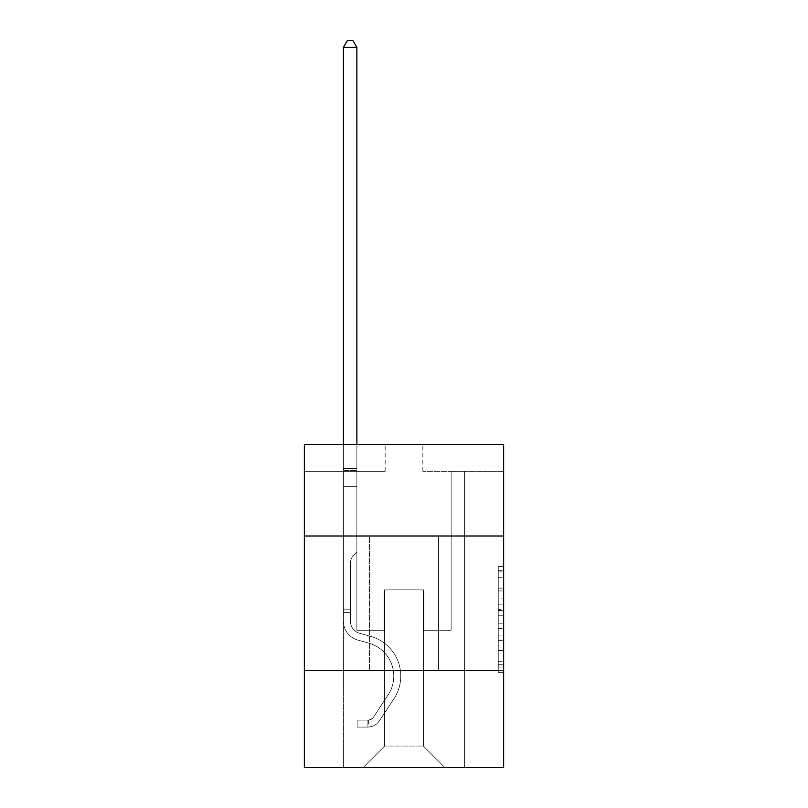 <?xml version="1.0" encoding="UTF-8"?>
<svg xmlns="http://www.w3.org/2000/svg" width="808" height="808" viewBox="0 0 808 808"><rect width="100%" height="100%" fill="white"/><g stroke="black" fill="none" stroke-linecap="round" stroke-linejoin="round"><path stroke-width="0.61" stroke-dasharray="4.04 3.03" d="M498.253 598.869L498.253 615.787L503.636 615.787L503.636 667.065L503.636 571.913L503.636 615.787L498.253 615.787L498.253 570.327L498.253 672.357L498.253 566.62L498.253 664.954L503.636 664.954L498.253 664.954L503.636 664.954L498.253 664.954L498.253 648.036L498.253 672.357L503.636 672.357L503.636 566.62L503.636 664.691L503.636 623.19L498.253 623.19L503.636 623.19L503.636 648.036L503.636 574.023L498.253 574.023L503.636 574.023L503.636 672.357L503.636 571.913L503.636 672.357L498.253 672.357L498.253 566.62L503.636 566.62L503.636 571.913L503.636 566.62L503.636 571.913L503.636 566.62L503.636 570.327L503.636 566.62L498.253 566.62L498.253 574.023L503.636 574.023L498.253 574.023L498.253 598.869L503.636 598.869M438.471 536.007L438.471 670.65L369.529 670.65L438.471 670.65L369.529 670.65L438.471 670.65L438.471 536.007L369.529 536.007L369.529 670.65L369.529 536.007L438.471 536.007M503.636 609.444L503.636 604.162L503.636 609.444L498.253 609.444L498.253 588.163L498.253 650.814L498.253 635.088L503.636 635.088L498.253 635.088L498.253 672.357L503.636 672.357L498.253 672.357L503.636 672.357L498.253 672.357L498.253 566.62L503.636 566.62L498.253 566.62L503.636 566.62L498.253 566.62L498.253 609.444L503.636 609.444M503.636 670.65L503.636 767.6L304.364 767.6L304.364 670.65L503.636 670.65L503.636 444.451L422.847 444.451L503.636 444.451L503.636 471.377L503.636 444.451L304.364 444.451L385.153 444.451L304.364 444.451L304.364 471.377L385.153 471.377L304.364 471.377L304.364 444.451L304.364 536.007L503.636 536.007L304.364 536.007L304.364 670.65L503.636 670.65L304.364 670.65M343.41 767.6L464.59 767.6L464.59 471.377L451.127 471.377L464.59 471.377L451.127 471.377L464.59 471.377L451.127 471.377L464.59 471.377L451.127 471.377L464.59 471.377L451.127 471.377L464.59 471.377L451.127 471.377L464.59 471.377L451.127 471.377L464.59 471.377L451.127 471.377L464.59 471.377L451.127 471.377L464.59 471.377L451.127 471.377L464.59 471.377L451.127 471.377L464.59 471.377L451.127 471.377L464.59 471.377L451.127 471.377L464.59 471.377L451.127 471.377L464.59 471.377L451.127 471.377L464.59 471.377L451.127 471.377L464.59 471.377L451.127 471.377L464.59 471.377L451.127 471.377L464.59 471.377L451.127 471.377L464.59 471.377L464.59 767.6L464.59 471.377L464.59 767.6L464.59 471.377L464.59 767.6L464.59 471.377L464.59 767.6L464.59 471.377L464.59 767.6L464.59 471.377L464.59 767.6L464.59 471.377L464.59 767.6L464.59 471.377L464.59 767.6L464.59 471.377L464.59 767.6L464.59 471.377L464.59 767.6L464.59 471.377L464.59 767.6L464.59 471.377L464.59 767.6L464.59 471.377L464.59 767.6L464.59 471.377L464.59 767.6L464.59 471.377L464.59 767.6L464.59 471.377L464.59 767.6L464.59 471.377L464.59 767.6L464.59 471.377L464.59 767.6L464.59 471.377L464.59 767.6L343.41 767.6L363.065 767.6L343.41 767.6L363.065 767.6L343.41 767.6L363.065 767.6L343.41 767.6L363.065 767.6L343.41 767.6L363.065 767.6L343.41 767.6L363.065 767.6L343.41 767.6L363.065 767.6L343.41 767.6L363.065 767.6L343.41 767.6L363.065 767.6L343.41 767.6L363.065 767.6L343.41 767.6L363.065 767.6L343.41 767.6L363.065 767.6L343.41 767.6L363.065 767.6L343.41 767.6L363.065 767.6L343.41 767.6L363.065 767.6L343.41 767.6L363.065 767.6L343.41 767.6L363.065 767.6L343.41 767.6L363.065 767.6L343.41 767.6L343.41 471.377L356.873 471.377L343.41 471.377L356.873 471.377L343.41 471.377L356.873 471.377L343.41 471.377L356.873 471.377L343.41 471.377L356.873 471.377L343.41 471.377L356.873 471.377L343.41 471.377L356.873 471.377L343.41 471.377L356.873 471.377L343.41 471.377L356.873 471.377L343.41 471.377L356.873 471.377L343.41 471.377L356.873 471.377L343.41 471.377L356.873 471.377L343.41 471.377L356.873 471.377L343.41 471.377L356.873 471.377L343.41 471.377L356.873 471.377L343.41 471.377L356.873 471.377L343.41 471.377L356.873 471.377L343.41 471.377L356.873 471.377L343.41 471.377L356.873 471.377L343.41 471.377L343.41 767.6M503.636 471.377L422.847 471.377L503.636 471.377M384.608 746.057L384.608 589.87L384.608 746.057L384.608 589.87L423.392 589.87L423.392 746.057L384.608 746.057L363.065 767.6L384.608 746.057L384.608 589.87L384.608 746.057L384.608 589.87L384.073 589.87L384.073 630.26L356.873 630.26L356.873 471.377L356.873 630.26L356.873 471.377L356.873 630.26L356.873 471.377L356.873 630.26L356.873 471.377L356.873 630.26L356.873 471.377L356.873 630.26L356.873 471.377L356.873 630.26L356.873 471.377L356.873 630.26L356.873 471.377L356.873 630.26L356.873 471.377L356.873 630.26L356.873 471.377L356.873 630.26L356.873 471.377L356.873 630.26L356.873 471.377L356.873 630.26L356.873 471.377L356.873 630.26L356.873 471.377L356.873 630.26L356.873 471.377L356.873 630.26L356.873 471.377L356.873 630.26L356.873 471.377L356.873 630.26L356.873 471.377L356.873 630.26L356.873 471.377L356.873 630.26L384.073 630.26L356.873 630.26L384.073 630.26L356.873 630.26L384.073 630.26L356.873 630.26L384.073 630.26L356.873 630.26L384.073 630.26L356.873 630.26L384.073 630.26L356.873 630.26L384.073 630.26L356.873 630.26L384.073 630.26L356.873 630.26L384.073 630.26L356.873 630.26L384.073 630.26L356.873 630.26L384.073 630.26L356.873 630.26L384.073 630.26L356.873 630.26L384.073 630.26L356.873 630.26L384.073 630.26L356.873 630.26L384.073 630.26L356.873 630.26L384.073 630.26L356.873 630.26L384.073 630.26L356.873 630.26L384.073 630.26L356.873 630.26L384.073 630.26L384.073 589.87L384.073 630.26L384.073 589.87L384.073 630.26L384.073 589.87L384.073 630.26L384.073 589.87L384.073 630.26L384.073 589.87L384.073 630.26L384.073 589.87L384.073 630.26L384.073 589.87L384.073 630.26L384.073 589.87L384.073 630.26L384.073 589.87L384.073 630.26L384.073 589.87L384.073 630.26L384.073 589.87L384.073 630.26L384.073 589.87L384.073 630.26L384.073 589.87L384.073 630.26L384.073 589.87L384.073 630.26L384.073 589.87L384.073 630.26L384.073 589.87L384.073 630.26L384.073 589.87L384.073 630.26L384.073 589.87L384.073 630.26L384.073 589.87L384.608 589.87L384.073 589.87L384.608 589.87L384.073 589.87L384.608 589.87L384.073 589.87L384.608 589.87L384.073 589.87L384.608 589.87L384.073 589.87L384.608 589.87L384.073 589.87L384.608 589.87L384.073 589.87L384.608 589.87L384.073 589.87L384.608 589.87L384.073 589.87L384.608 589.87L384.073 589.87L384.608 589.87L384.073 589.87L384.608 589.87L384.073 589.87L384.608 589.87L384.073 589.87L384.608 589.87L384.073 589.87L384.608 589.87L384.073 589.87L384.608 589.87L384.073 589.87L384.608 589.87L384.073 589.87L384.608 589.87L384.073 589.87L384.608 589.87L384.608 746.057L363.065 767.6L384.608 746.057L384.608 589.87L384.608 746.057L363.065 767.6L384.608 746.057L384.608 589.87L384.608 746.057L363.065 767.6L384.608 746.057L384.608 589.87L384.608 746.057L363.065 767.6L384.608 746.057L384.608 589.87L384.608 746.057L363.065 767.6L384.608 746.057L384.608 589.87L384.608 746.057L363.065 767.6L384.608 746.057L384.608 589.87L384.608 746.057L363.065 767.6L384.608 746.057L384.608 589.87L384.608 746.057L363.065 767.6L384.608 746.057L384.608 589.87L384.608 746.057L363.065 767.6L384.608 746.057L384.608 589.87L384.608 746.057L363.065 767.6L384.608 746.057L384.608 589.87L384.608 746.057L363.065 767.6L384.608 746.057L384.608 589.87L384.608 746.057L363.065 767.6L384.608 746.057L384.608 589.87L384.608 746.057L363.065 767.6L384.608 746.057L384.608 589.87L384.608 746.057L363.065 767.6L384.608 746.057L384.608 589.87L384.608 746.057L363.065 767.6L384.608 746.057L384.608 589.87L384.608 746.057L363.065 767.6L384.608 746.057L384.608 589.87L384.608 746.057L363.065 767.6L384.608 746.057L363.065 767.6L384.608 746.057L423.392 746.057L423.392 589.87L423.392 746.057L444.935 767.6L423.392 746.057L423.392 589.87L423.392 746.057L444.935 767.6L423.392 746.057L423.392 589.87L423.392 746.057L444.935 767.6L423.392 746.057L423.392 589.87L423.392 746.057L444.935 767.6L423.392 746.057L423.392 589.87L423.392 746.057L444.935 767.6L423.392 746.057L423.392 589.87L423.392 746.057L444.935 767.6L423.392 746.057L423.392 589.87L423.392 746.057L444.935 767.6L423.392 746.057L423.392 589.87L423.392 746.057L444.935 767.6L423.392 746.057L423.392 589.87L423.392 746.057L444.935 767.6L423.392 746.057L423.392 589.87L423.392 746.057L444.935 767.6L423.392 746.057L423.392 589.87L423.392 746.057L444.935 767.6L423.392 746.057L423.392 589.87L423.392 746.057L444.935 767.6L423.392 746.057L423.392 589.87L423.392 746.057L444.935 767.6L423.392 746.057L423.392 589.87L423.392 746.057L444.935 767.6L423.392 746.057L423.392 589.87L423.392 746.057L444.935 767.6L423.392 746.057L423.392 589.87L423.392 746.057L444.935 767.6L423.392 746.057L423.392 589.87L423.392 746.057L444.935 767.6L423.392 746.057L423.392 589.87L423.392 746.057L444.935 767.6L423.392 746.057L423.392 589.87L423.392 746.057L444.935 767.6L423.392 746.057L423.392 589.87L384.608 589.87L384.608 746.057L363.065 767.6L384.608 746.057M423.927 589.87L423.392 589.87L423.927 589.87L423.392 589.87L423.927 589.87L423.392 589.87L423.927 589.87L423.392 589.87L423.927 589.87L423.392 589.87L423.927 589.87L423.392 589.87L423.927 589.87L423.392 589.87L423.927 589.87L423.392 589.87L423.927 589.87L423.392 589.87L423.927 589.87L423.392 589.87L423.927 589.87L423.392 589.87L423.927 589.87L423.392 589.87L423.927 589.87L423.392 589.87L423.927 589.87L423.392 589.87L423.927 589.87L423.392 589.87L423.927 589.87L423.392 589.87L423.927 589.87L423.392 589.87L423.927 589.87L423.392 589.87L423.927 589.87L423.392 589.87L423.927 589.87L423.927 630.26L423.927 589.87M444.935 767.6L423.392 746.057L444.935 767.6M422.847 471.377L422.847 444.451L422.847 471.377M385.153 471.377L385.153 444.451L385.153 471.377M451.127 471.377L451.127 630.26L423.927 630.26L451.127 630.26L423.927 630.26L451.127 630.26L423.927 630.26L451.127 630.26L423.927 630.26L451.127 630.26L423.927 630.26L451.127 630.26L423.927 630.26L451.127 630.26L423.927 630.26L451.127 630.26L423.927 630.26L451.127 630.26L423.927 630.26L451.127 630.26L423.927 630.26L451.127 630.26L423.927 630.26L451.127 630.26L423.927 630.26L451.127 630.26L423.927 630.26L451.127 630.26L423.927 630.26L451.127 630.26L423.927 630.26L451.127 630.26L423.927 630.26L451.127 630.26L423.927 630.26L451.127 630.26L423.927 630.26L451.127 630.26L423.927 630.26L451.127 630.26L451.127 471.377M503.636 536.007L304.364 536.007M498.253 615.787L503.636 615.787L498.253 615.787M498.253 570.327L498.253 566.62L498.253 570.327L503.636 570.327L498.253 570.327M498.253 650.551L498.253 628.472L498.253 650.551L503.636 650.551L498.253 650.551M498.253 628.472L498.253 623.19L503.636 623.19L498.253 623.19L498.253 628.472L503.636 628.472L498.253 628.472M498.253 588.163L498.253 574.023L498.253 588.163L503.636 588.163L498.253 588.163M498.253 566.62L503.636 566.62L498.253 566.62L498.253 571.913L498.253 566.62L503.636 566.62M498.253 672.357L503.636 672.357L498.253 672.357L498.253 667.065L498.253 672.357M350.409 609.151L350.409 612.383L343.41 612.383L343.41 609.151L343.41 621.11L343.41 47.399L343.41 486.345L343.41 47.399L356.873 47.399L356.873 468.579L356.873 47.399L343.41 47.399L347.45 40.4L352.833 40.4L347.45 40.4L343.41 47.399L343.41 486.345L343.41 47.399L356.873 47.399L352.833 40.4L356.873 47.399L356.873 486.345L343.41 486.345L343.41 47.399L347.45 40.4L352.833 40.4L347.45 40.4L343.41 47.399L343.41 486.345L343.41 47.399L356.873 47.399L343.41 47.399L347.45 40.4L352.833 40.4L356.873 47.399L352.833 40.4L347.45 40.4L343.41 47.399L343.41 486.345L343.41 47.399L356.873 47.399L356.873 468.579L356.873 47.399L343.41 47.399L347.45 40.4L352.833 40.4L356.873 47.399L352.833 40.4L347.45 40.4L343.41 47.399L343.41 486.345L343.41 47.399L356.873 47.399L356.873 470.589L356.873 47.399L343.41 47.399L347.45 40.4L352.833 40.4L356.873 47.399L352.833 40.4L347.45 40.4L343.41 47.399L343.41 486.345L343.41 47.399L356.873 47.399L356.873 552.056L353.833 555.096A11.706 11.706 0 0 0 350.409 563.368A11.706 11.706 0 0 1 353.833 555.096L356.873 552.056L356.873 486.345L343.41 486.345L343.41 47.399L347.45 40.4L352.833 40.4L356.873 47.399L343.41 47.399L343.41 486.345L343.41 47.399L356.873 47.399L352.833 40.4L347.45 40.4L343.41 47.399L347.45 40.4L352.833 40.4L356.873 47.399L356.873 468.579L356.873 47.399L343.41 47.399L343.41 486.345L343.41 47.399L356.873 47.399L352.833 40.4L347.45 40.4L343.41 47.399L347.45 40.4L352.833 40.4L356.873 47.399L356.873 470.589L356.873 47.399L343.41 47.399L343.41 486.345L343.41 47.399L356.873 47.399L352.833 40.4L347.45 40.4L343.41 47.399L347.45 40.4L352.833 40.4L356.873 47.399L356.873 486.345L356.873 47.399L343.41 47.399L343.41 486.345L343.41 47.399L356.873 47.399L352.833 40.4L347.45 40.4L343.41 47.399L347.45 40.4L352.833 40.4L356.873 47.399L356.873 486.345L343.41 486.345L343.41 621.11A19.655 19.655 0 0 0 357.793 640.047A19.655 19.655 0 0 1 343.41 621.11L343.41 486.345L356.873 486.345L356.873 552.056L353.833 555.096A11.706 11.706 0 0 0 350.409 563.368A11.706 11.706 0 0 1 353.833 555.096L356.873 552.056L356.873 47.399L343.41 47.399L343.41 621.11A19.655 19.655 0 0 0 357.793 640.047A19.655 19.655 0 0 1 343.41 621.11L343.41 486.345L356.873 486.345L356.873 552.056L353.833 555.096A11.706 11.706 0 0 0 350.409 563.368A11.706 11.706 0 0 1 353.833 555.096L356.873 552.056L356.873 486.345L343.41 486.345L343.41 621.11A19.655 19.655 0 0 0 357.793 640.047A19.655 19.655 0 0 1 343.41 621.11L343.41 486.345L356.873 486.345L356.873 470.589L356.873 552.056L353.833 555.096A11.706 11.706 0 0 0 350.409 563.368A11.706 11.706 0 0 1 353.833 555.096L356.873 552.056L356.873 486.345L343.41 486.345L343.41 621.11A19.655 19.655 0 0 0 357.793 640.047L368.751 643.107L357.793 640.047A19.655 19.655 0 0 1 343.41 621.11L343.41 486.345L356.873 486.345L356.873 468.579L356.873 552.056L353.833 555.096A11.706 11.706 0 0 0 350.409 563.368A11.706 11.706 0 0 1 353.833 555.096L356.873 552.056L356.873 486.345L343.41 486.345L343.41 621.11A19.655 19.655 0 0 0 357.793 640.047A19.655 19.655 0 0 1 343.41 621.11L343.41 486.345L356.873 486.345L356.873 47.399L352.833 40.4L347.45 40.4L343.41 47.399L356.873 47.399L356.873 552.056L353.833 555.096A11.706 11.706 0 0 0 350.409 563.368A11.706 11.706 0 0 1 353.833 555.096L356.873 552.056L356.873 486.345L343.41 486.345L343.41 621.11A19.655 19.655 0 0 0 357.793 640.047A19.655 19.655 0 0 1 343.41 621.11L343.41 486.345L356.873 486.345L356.873 47.399L343.41 47.399L347.45 40.4L352.833 40.4L356.873 47.399L352.833 40.4L347.45 40.4L343.41 47.399L343.41 468.579L343.41 47.399L356.873 47.399L356.873 552.056L353.833 555.096A11.706 11.706 0 0 0 350.409 563.368A11.706 11.706 0 0 1 353.833 555.096L356.873 552.056L356.873 486.345L343.41 486.345L343.41 621.11A19.655 19.655 0 0 0 357.793 640.047L368.751 643.107L357.793 640.047A19.655 19.655 0 0 1 343.41 621.11L343.41 486.345L356.873 486.345L356.873 47.399L343.41 47.399L347.45 40.4L352.833 40.4L356.873 47.399L352.833 40.4L347.45 40.4L343.41 47.399L343.41 470.589L343.41 47.399L356.873 47.399L356.873 552.056L353.833 555.096A11.706 11.706 0 0 0 350.409 563.368A11.706 11.706 0 0 1 353.833 555.096L356.873 552.056L356.873 486.345L343.41 486.345L343.41 621.11A19.655 19.655 0 0 0 357.793 640.047A19.655 19.655 0 0 1 343.41 621.11L343.41 486.345L356.873 486.345L356.873 47.399L343.41 47.399L347.45 40.4L352.833 40.4L356.873 47.399L352.833 40.4L347.45 40.4L343.41 47.399L343.41 486.345L356.873 486.345L356.873 552.056L353.833 555.096A11.706 11.706 0 0 0 350.409 563.368A11.706 11.706 0 0 1 353.833 555.096L356.873 552.056L356.873 470.589L356.873 486.345L343.41 486.345L343.41 621.11A19.655 19.655 0 0 0 357.793 640.047A19.655 19.655 0 0 1 343.41 621.11L343.41 486.345L356.873 486.345L356.873 552.056L353.833 555.096A11.706 11.706 0 0 0 350.409 563.368A11.706 11.706 0 0 1 353.833 555.096L356.873 552.056L356.873 468.579L356.873 486.345L343.41 486.345L343.41 621.11A19.655 19.655 0 0 0 357.793 640.047L368.751 643.107A34.199 34.199 0 0 1 388.163 694.809A34.199 34.199 0 0 0 368.751 643.107L357.793 640.047A19.655 19.655 0 0 1 343.41 621.11L343.41 486.345L356.873 486.345L356.873 552.056L353.833 555.096A11.706 11.706 0 0 0 350.409 563.368A11.706 11.706 0 0 1 353.833 555.096L356.873 552.056L356.873 47.399L356.873 486.345L343.41 486.345L343.41 621.11A19.655 19.655 0 0 0 357.793 640.047A19.655 19.655 0 0 1 343.41 621.11L343.41 486.345L356.873 486.345L356.873 552.056L353.833 555.096A11.706 11.706 0 0 0 350.409 563.368A11.706 11.706 0 0 1 353.833 555.096L356.873 552.056L356.873 47.399L343.41 47.399L356.873 47.399L352.833 40.4L356.873 47.399L356.873 486.345L343.41 486.345L343.41 621.11A19.655 19.655 0 0 0 357.793 640.047A19.655 19.655 0 0 1 343.41 621.11L343.41 486.345L356.873 486.345L356.873 552.056L353.833 555.096A11.706 11.706 0 0 0 350.409 563.368A11.706 11.706 0 0 1 353.833 555.096L356.873 552.056L356.873 47.399L343.41 47.399L347.45 40.4L352.833 40.4L347.45 40.4L343.41 47.399L343.41 468.579L343.41 47.399L356.873 47.399L352.833 40.4L356.873 47.399L356.873 486.345L343.41 486.345L343.41 621.11A19.655 19.655 0 0 0 357.793 640.047L368.751 643.107L357.793 640.047A19.655 19.655 0 0 1 343.41 621.11L343.41 486.345L356.873 486.345L356.873 552.056L353.833 555.096A11.706 11.706 0 0 0 350.409 563.368A11.706 11.706 0 0 1 353.833 555.096L356.873 552.056L356.873 47.399L343.41 47.399L347.45 40.4L352.833 40.4L347.45 40.4L343.41 47.399L343.41 470.589L343.41 47.399L356.873 47.399L352.833 40.4L356.873 47.399L356.873 486.345L343.41 486.345L343.41 621.11A19.655 19.655 0 0 0 357.793 640.047A19.655 19.655 0 0 1 343.41 621.11L343.41 486.345L356.873 486.345L356.873 552.056L353.833 555.096A11.706 11.706 0 0 0 350.409 563.368A11.706 11.706 0 0 1 353.833 555.096L356.873 552.056L356.873 47.399L343.41 47.399L347.45 40.4L352.833 40.4L347.45 40.4L343.41 47.399L343.41 621.11A19.655 19.655 0 0 0 357.793 640.047A19.655 19.655 0 0 1 343.41 621.11L343.41 486.345L356.873 486.345L356.873 552.056L353.833 555.096A11.706 11.706 0 0 0 350.409 563.368A11.706 11.706 0 0 1 353.833 555.096L356.873 552.056L356.873 486.345L343.41 486.345L343.41 621.11A19.655 19.655 0 0 0 357.793 640.047L368.751 643.107L357.793 640.047A19.655 19.655 0 0 1 343.41 621.11L343.41 486.345L356.873 486.345L356.873 470.589L356.873 552.056L353.833 555.096A11.706 11.706 0 0 0 350.409 563.368A11.706 11.706 0 0 1 353.833 555.096L356.873 552.056L356.873 486.345L343.41 486.345L343.41 621.11A19.655 19.655 0 0 0 357.793 640.047A19.655 19.655 0 0 1 343.41 621.11L343.41 486.345L356.873 486.345L356.873 468.579L356.873 552.056L353.833 555.096A11.706 11.706 0 0 0 350.409 563.368A11.706 11.706 0 0 1 353.833 555.096L356.873 552.056L356.873 486.345L343.41 486.345L343.41 621.11A19.655 19.655 0 0 0 357.793 640.047A19.655 19.655 0 0 1 343.41 621.11L343.41 486.345L356.873 486.345L356.873 47.399L352.833 40.4L356.873 47.399L356.873 552.056L353.833 555.096A11.706 11.706 0 0 0 350.409 563.368A11.706 11.706 0 0 1 353.833 555.096L356.873 552.056L356.873 486.345L343.41 486.345L343.41 621.11L343.41 612.383L350.409 612.383L350.409 609.151L343.41 609.151L350.409 609.151L350.409 621.11L350.409 563.368L350.409 621.11A12.655 12.655 0 0 0 359.671 633.3A12.655 12.655 0 0 1 350.409 621.11L350.409 563.368L350.409 621.11L350.409 609.151L343.41 609.151L350.409 609.151L350.409 621.11A12.655 12.655 0 0 0 359.671 633.3A12.655 12.655 0 0 1 350.409 621.11L350.409 563.368L350.409 621.11A12.655 12.655 0 0 0 359.671 633.3A12.655 12.655 0 0 1 350.409 621.11L350.409 563.368L350.409 621.11L350.409 609.151L343.41 609.151L350.409 609.151L350.409 621.11A12.655 12.655 0 0 0 359.671 633.3L370.63 636.361L359.671 633.3A12.655 12.655 0 0 1 350.409 621.11L350.409 563.368L350.409 621.11A12.655 12.655 0 0 0 359.671 633.3A12.655 12.655 0 0 1 350.409 621.11L350.409 563.368L350.409 621.11L350.409 609.151L343.41 609.151L350.409 609.151L350.409 621.11A12.655 12.655 0 0 0 359.671 633.3A12.655 12.655 0 0 1 350.409 621.11L350.409 563.368L350.409 621.11A12.655 12.655 0 0 0 359.671 633.3L370.63 636.361L359.671 633.3A12.655 12.655 0 0 1 350.409 621.11L350.409 563.368L350.409 621.11L350.409 609.151L343.41 609.151L350.409 609.151L350.409 621.11A12.655 12.655 0 0 0 359.671 633.3A12.655 12.655 0 0 1 350.409 621.11L350.409 563.368L350.409 621.11A12.655 12.655 0 0 0 359.671 633.3A12.655 12.655 0 0 1 350.409 621.11L350.409 563.368L350.409 621.11L350.409 609.151L343.41 609.151L350.409 609.151L350.409 621.11A12.655 12.655 0 0 0 359.671 633.3L370.63 636.361L359.671 633.3A12.655 12.655 0 0 1 350.409 621.11L350.409 563.368L350.409 621.11A12.655 12.655 0 0 0 359.671 633.3A12.655 12.655 0 0 1 350.409 621.11L350.409 563.368L350.409 621.11L350.409 609.151L343.41 609.151L350.409 609.151L350.409 621.11A12.655 12.655 0 0 0 359.671 633.3A12.655 12.655 0 0 1 350.409 621.11L350.409 563.368L350.409 621.11A12.655 12.655 0 0 0 359.671 633.3L370.63 636.361A41.198 41.198 0 0 1 394.021 698.647A41.198 41.198 0 0 0 370.63 636.361L359.671 633.3A12.655 12.655 0 0 1 350.409 621.11L350.409 563.368L350.409 621.11L350.409 609.151L343.41 609.151L350.409 609.151L350.409 621.11A12.655 12.655 0 0 0 359.671 633.3A12.655 12.655 0 0 1 350.409 621.11L350.409 563.368L350.409 621.11A12.655 12.655 0 0 0 359.671 633.3A12.655 12.655 0 0 1 350.409 621.11L350.409 563.368L350.409 621.11L350.409 609.151L343.41 609.151L350.409 609.151L350.409 621.11A12.655 12.655 0 0 0 359.671 633.3L370.63 636.361L359.671 633.3A12.655 12.655 0 0 1 350.409 621.11L350.409 563.368L350.409 621.11A12.655 12.655 0 0 0 359.671 633.3A12.655 12.655 0 0 1 350.409 621.11L350.409 563.368L350.409 621.11L350.409 609.151L343.41 609.151M367.913 727.099A14.271 14.271 0 0 0 379.578 720.655L394.021 698.647A41.198 41.198 0 0 0 370.63 636.361L359.671 633.3A12.655 12.655 0 0 1 350.409 621.11A12.655 12.655 0 0 0 359.671 633.3L370.63 636.361A41.198 41.198 0 0 1 394.021 698.647A41.198 41.198 0 0 0 370.63 636.361L359.671 633.3A12.655 12.655 0 0 1 350.409 621.11L350.409 563.368L350.409 621.11A12.655 12.655 0 0 0 359.671 633.3A12.655 12.655 0 0 1 350.409 621.11A12.655 12.655 0 0 0 359.671 633.3L370.63 636.361L359.671 633.3A12.655 12.655 0 0 1 350.409 621.11A12.655 12.655 0 0 0 359.671 633.3A12.655 12.655 0 0 1 350.409 621.11A12.655 12.655 0 0 0 359.671 633.3L370.63 636.361L359.671 633.3A12.655 12.655 0 0 1 350.409 621.11A12.655 12.655 0 0 0 359.671 633.3L370.63 636.361A41.198 41.198 0 0 1 394.021 698.647L379.578 720.655L394.021 698.647A41.198 41.198 0 0 0 370.63 636.361L359.671 633.3A12.655 12.655 0 0 1 350.409 621.11A12.655 12.655 0 0 0 359.671 633.3A12.655 12.655 0 0 1 350.409 621.11A12.655 12.655 0 0 0 359.671 633.3L370.63 636.361L359.671 633.3A12.655 12.655 0 0 1 350.409 621.11A12.655 12.655 0 0 0 359.671 633.3L370.63 636.361L359.671 633.3A12.655 12.655 0 0 1 350.409 621.11A12.655 12.655 0 0 0 359.671 633.3A12.655 12.655 0 0 1 350.409 621.11A12.655 12.655 0 0 0 359.671 633.3L370.63 636.361A41.198 41.198 0 0 1 394.021 698.647A41.198 41.198 0 0 0 370.63 636.361L359.671 633.3A12.655 12.655 0 0 1 350.409 621.11A12.655 12.655 0 0 0 359.671 633.3L370.63 636.361L359.671 633.3A12.655 12.655 0 0 1 350.409 621.11A12.655 12.655 0 0 0 359.671 633.3A12.655 12.655 0 0 1 350.409 621.11A12.655 12.655 0 0 0 359.671 633.3L370.63 636.361L359.671 633.3A12.655 12.655 0 0 1 350.409 621.11A12.655 12.655 0 0 0 359.671 633.3L370.63 636.361A41.198 41.198 0 0 1 394.021 698.647A41.198 41.198 0 0 0 370.63 636.361L359.671 633.3A12.655 12.655 0 0 1 350.409 621.11A12.655 12.655 0 0 0 359.671 633.3A12.655 12.655 0 0 1 350.409 621.11A12.655 12.655 0 0 0 359.671 633.3L370.63 636.361L359.671 633.3A12.655 12.655 0 0 1 350.409 621.11A12.655 12.655 0 0 0 359.671 633.3L370.63 636.361L359.671 633.3A12.655 12.655 0 0 1 350.409 621.11A12.655 12.655 0 0 0 359.671 633.3A12.655 12.655 0 0 1 350.409 621.11A12.655 12.655 0 0 0 359.671 633.3L370.63 636.361A41.198 41.198 0 0 1 394.021 698.647L379.578 720.655L394.021 698.647A41.198 41.198 0 0 0 370.63 636.361L359.671 633.3A12.655 12.655 0 0 1 350.409 621.11A12.655 12.655 0 0 0 359.671 633.3L370.63 636.361A41.198 41.198 0 0 1 394.021 698.647A41.198 41.198 0 0 0 370.63 636.361L359.671 633.3L370.63 636.361A41.198 41.198 0 0 1 394.021 698.647A41.198 41.198 0 0 0 370.63 636.361L359.671 633.3L370.63 636.361A41.198 41.198 0 0 1 394.021 698.647L379.578 720.655A14.271 14.271 0 0 1 371.953 726.432A14.271 14.271 0 0 0 379.578 720.655L394.021 698.647A41.198 41.198 0 0 0 370.63 636.361L359.671 633.3L370.63 636.361A41.198 41.198 0 0 1 394.021 698.647A41.198 41.198 0 0 0 370.63 636.361L359.671 633.3L370.63 636.361A41.198 41.198 0 0 1 394.021 698.647A41.198 41.198 0 0 0 370.63 636.361L359.671 633.3L370.63 636.361A41.198 41.198 0 0 1 394.021 698.647L379.578 720.655L394.021 698.647A41.198 41.198 0 0 0 370.63 636.361L359.671 633.3L370.63 636.361A41.198 41.198 0 0 1 394.021 698.647A41.198 41.198 0 0 0 370.63 636.361L359.671 633.3L370.63 636.361A41.198 41.198 0 0 1 394.021 698.647A41.198 41.198 0 0 0 370.63 636.361L359.671 633.3L370.63 636.361A41.198 41.198 0 0 1 394.021 698.647L379.578 720.655L394.021 698.647A41.198 41.198 0 0 0 370.63 636.361L359.671 633.3L370.63 636.361A41.198 41.198 0 0 1 394.021 698.647A41.198 41.198 0 0 0 370.63 636.361L359.671 633.3L370.63 636.361A41.198 41.198 0 0 1 394.021 698.647A41.198 41.198 0 0 0 370.63 636.361L359.671 633.3L370.63 636.361A41.198 41.198 0 0 1 394.021 698.647L379.578 720.655A14.271 14.271 0 0 1 371.953 726.432C367.802 727.311 367.802 727.311 371.953 726.432C367.802 727.311 367.802 727.311 371.953 726.432A14.271 14.271 0 0 0 379.578 720.655L394.021 698.647A41.198 41.198 0 0 0 370.63 636.361L359.671 633.3L370.63 636.361A41.198 41.198 0 0 1 394.021 698.647A41.198 41.198 0 0 0 370.63 636.361A41.198 41.198 0 0 1 394.021 698.647L379.578 720.655L394.021 698.647A41.198 41.198 0 0 0 370.63 636.361A41.198 41.198 0 0 1 394.021 698.647A41.198 41.198 0 0 0 370.63 636.361A41.198 41.198 0 0 1 394.021 698.647L379.578 720.655L394.021 698.647A41.198 41.198 0 0 0 370.63 636.361A41.198 41.198 0 0 1 394.021 698.647L379.578 720.655A14.271 14.271 0 0 1 371.953 726.432C367.802 727.311 367.802 727.311 371.953 726.432C367.802 727.311 367.802 727.311 371.953 726.432A14.271 14.271 0 0 0 379.578 720.655L394.021 698.647A41.198 41.198 0 0 0 370.63 636.361A41.198 41.198 0 0 1 394.021 698.647A41.198 41.198 0 0 0 370.63 636.361A41.198 41.198 0 0 1 394.021 698.647L379.578 720.655L394.021 698.647A41.198 41.198 0 0 0 370.63 636.361A41.198 41.198 0 0 1 394.021 698.647L379.578 720.655L394.021 698.647A41.198 41.198 0 0 0 370.63 636.361A41.198 41.198 0 0 1 394.021 698.647A41.198 41.198 0 0 0 370.63 636.361A41.198 41.198 0 0 1 394.021 698.647L379.578 720.655A14.271 14.271 0 0 1 371.953 726.432C367.802 727.311 367.802 727.311 371.953 726.432C367.802 727.311 367.802 727.311 371.953 726.432A14.271 14.271 0 0 0 379.578 720.655L394.021 698.647A41.198 41.198 0 0 0 370.63 636.361A41.198 41.198 0 0 1 394.021 698.647L379.578 720.655L394.021 698.647A41.198 41.198 0 0 0 370.63 636.361A41.198 41.198 0 0 1 394.021 698.647A41.198 41.198 0 0 0 370.63 636.361A41.198 41.198 0 0 1 394.021 698.647L379.578 720.655L394.021 698.647A41.198 41.198 0 0 0 370.63 636.361A41.198 41.198 0 0 1 394.021 698.647L379.578 720.655A14.271 14.271 0 0 1 371.953 726.432C367.802 727.311 367.802 727.311 371.953 726.432C367.802 727.311 367.802 727.311 371.953 726.432A14.271 14.271 0 0 0 379.578 720.655L394.021 698.647A41.198 41.198 0 0 0 370.63 636.361A41.198 41.198 0 0 1 394.021 698.647A41.198 41.198 0 0 0 370.63 636.361A41.198 41.198 0 0 1 394.021 698.647L379.578 720.655L394.021 698.647A41.198 41.198 0 0 0 370.63 636.361A41.198 41.198 0 0 1 394.021 698.647L379.578 720.655L394.021 698.647A41.198 41.198 0 0 0 370.63 636.361A41.198 41.198 0 0 1 394.021 698.647A41.198 41.198 0 0 0 370.63 636.361A41.198 41.198 0 0 1 394.021 698.647L379.578 720.655A14.271 14.271 0 0 1 371.953 726.432C367.802 727.311 367.802 727.311 371.953 726.432C367.802 727.311 367.802 727.311 371.953 726.432A14.271 14.271 0 0 0 379.578 720.655L394.021 698.647A41.198 41.198 0 0 0 370.63 636.361A41.198 41.198 0 0 1 394.021 698.647L379.578 720.655A14.271 14.271 0 0 1 371.953 726.432C367.802 727.311 367.802 727.311 371.953 726.432C367.802 727.311 367.802 727.311 371.953 726.432A14.271 14.271 0 0 0 379.578 720.655L394.021 698.647L379.578 720.655A14.271 14.271 0 0 1 371.953 726.432C367.802 727.311 367.802 727.311 371.953 726.432C367.802 727.311 367.802 727.311 371.953 726.432A14.271 14.271 0 0 0 379.578 720.655L394.021 698.647L379.578 720.655A14.271 14.271 0 0 1 371.953 726.432C367.802 727.311 367.802 727.311 371.953 726.432C367.802 727.311 367.802 727.311 371.953 726.432A14.271 14.271 0 0 0 379.578 720.655L394.021 698.647L379.578 720.655A14.271 14.271 0 0 1 371.953 726.432C367.802 727.311 367.802 727.311 371.953 726.432C367.802 727.311 367.802 727.311 371.953 726.432A14.271 14.271 0 0 0 379.578 720.655L394.021 698.647L379.578 720.655A14.271 14.271 0 0 1 371.953 726.432C367.802 727.311 367.802 727.311 371.953 726.432C367.802 727.311 367.802 727.311 371.953 726.432A14.271 14.271 0 0 0 379.578 720.655L394.021 698.647L379.578 720.655A14.271 14.271 0 0 1 371.953 726.432C367.802 727.311 367.802 727.311 371.953 726.432C367.802 727.311 367.802 727.311 371.953 726.432A14.271 14.271 0 0 0 379.578 720.655L394.021 698.647L379.578 720.655A14.271 14.271 0 0 1 371.953 726.432C367.802 727.311 367.802 727.311 371.953 726.432C367.802 727.311 367.802 727.311 371.953 726.432A14.271 14.271 0 0 0 379.578 720.655L394.021 698.647L379.578 720.655A14.271 14.271 0 0 1 371.953 726.432C367.802 727.311 367.802 727.311 371.953 726.432C367.802 727.311 367.802 727.311 371.953 726.432A14.271 14.271 0 0 0 379.578 720.655L394.021 698.647L379.578 720.655A14.271 14.271 0 0 1 371.953 726.432C367.802 727.311 367.802 727.311 371.953 726.432C367.802 727.311 367.802 727.311 371.953 726.432A14.271 14.271 0 0 0 379.578 720.655L394.021 698.647L379.578 720.655A14.271 14.271 0 0 1 371.953 726.432C367.802 727.311 367.802 727.311 371.953 726.432C367.802 727.311 367.802 727.311 371.953 726.432A14.271 14.271 0 0 0 379.578 720.655L394.021 698.647L379.578 720.655A14.271 14.271 0 0 1 371.953 726.432C367.802 727.311 367.802 727.311 371.953 726.432C367.802 727.311 367.802 727.311 371.953 726.432A14.271 14.271 0 0 0 379.578 720.655L394.021 698.647L379.578 720.655A14.271 14.271 0 0 1 371.953 726.432C367.802 727.311 367.802 727.311 371.953 726.432C367.802 727.311 367.802 727.311 371.953 726.432A14.271 14.271 0 0 0 379.578 720.655L394.021 698.647L379.578 720.655A14.271 14.271 0 0 1 371.953 726.432C367.802 727.311 367.802 727.311 371.953 726.432C367.802 727.311 367.802 727.311 371.953 726.432A14.271 14.271 0 0 0 379.578 720.655A14.271 14.271 0 0 1 367.913 727.099L367.913 720.09A7.272 7.272 0 0 0 373.72 716.817L388.163 694.809A34.199 34.199 0 0 0 368.751 643.107A34.199 34.199 0 0 1 388.163 694.809A34.199 34.199 0 0 0 368.751 643.107L357.793 640.047A19.655 19.655 0 0 1 343.41 621.11A19.655 19.655 0 0 0 357.793 640.047A19.655 19.655 0 0 1 343.41 621.11A19.655 19.655 0 0 0 357.793 640.047L368.751 643.107L357.793 640.047A19.655 19.655 0 0 1 343.41 621.11A19.655 19.655 0 0 0 357.793 640.047A19.655 19.655 0 0 1 343.41 621.11A19.655 19.655 0 0 0 357.793 640.047L368.751 643.107A34.199 34.199 0 0 1 388.163 694.809L373.72 716.817L388.163 694.809A34.199 34.199 0 0 0 368.751 643.107L357.793 640.047A19.655 19.655 0 0 1 343.41 621.11A19.655 19.655 0 0 0 357.793 640.047L368.751 643.107L357.793 640.047A19.655 19.655 0 0 1 343.41 621.11A19.655 19.655 0 0 0 357.793 640.047A19.655 19.655 0 0 1 343.41 621.11A19.655 19.655 0 0 0 357.793 640.047L368.751 643.107L357.793 640.047A19.655 19.655 0 0 1 343.41 621.11A19.655 19.655 0 0 0 357.793 640.047L368.751 643.107A34.199 34.199 0 0 1 388.163 694.809A34.199 34.199 0 0 0 368.751 643.107L357.793 640.047A19.655 19.655 0 0 1 343.41 621.11A19.655 19.655 0 0 0 357.793 640.047A19.655 19.655 0 0 1 343.41 621.11A19.655 19.655 0 0 0 357.793 640.047L368.751 643.107L357.793 640.047A19.655 19.655 0 0 1 343.41 621.11A19.655 19.655 0 0 0 357.793 640.047L368.751 643.107L357.793 640.047A19.655 19.655 0 0 1 343.41 621.11A19.655 19.655 0 0 0 357.793 640.047A19.655 19.655 0 0 1 343.41 621.11A19.655 19.655 0 0 0 357.793 640.047L368.751 643.107A34.199 34.199 0 0 1 388.163 694.809A34.199 34.199 0 0 0 368.751 643.107L357.793 640.047A19.655 19.655 0 0 1 343.41 621.11A19.655 19.655 0 0 0 357.793 640.047L368.751 643.107L357.793 640.047A19.655 19.655 0 0 1 343.41 621.11A19.655 19.655 0 0 0 357.793 640.047A19.655 19.655 0 0 1 343.41 621.11A19.655 19.655 0 0 0 357.793 640.047L368.751 643.107L357.793 640.047A19.655 19.655 0 0 1 343.41 621.11A19.655 19.655 0 0 0 357.793 640.047L368.751 643.107A34.199 34.199 0 0 1 388.163 694.809L373.72 716.817L388.163 694.809A34.199 34.199 0 0 0 368.751 643.107L357.793 640.047A19.655 19.655 0 0 1 343.41 621.11A19.655 19.655 0 0 0 357.793 640.047A19.655 19.655 0 0 1 343.41 621.11A19.655 19.655 0 0 0 357.793 640.047L368.751 643.107L357.793 640.047A19.655 19.655 0 0 1 343.41 621.11A19.655 19.655 0 0 0 357.793 640.047L368.751 643.107A34.199 34.199 0 0 1 388.163 694.809A34.199 34.199 0 0 0 368.751 643.107L357.793 640.047L368.751 643.107A34.199 34.199 0 0 1 388.163 694.809A34.199 34.199 0 0 0 368.751 643.107L357.793 640.047L368.751 643.107A34.199 34.199 0 0 1 388.163 694.809L373.72 716.817A7.272 7.272 0 0 1 371.953 718.686C367.872 720.554 367.872 720.554 371.953 718.686C367.872 720.554 367.872 720.554 371.953 718.686A7.272 7.272 0 0 0 373.72 716.817L388.163 694.809A34.199 34.199 0 0 0 368.751 643.107L357.793 640.047L368.751 643.107A34.199 34.199 0 0 1 388.163 694.809A34.199 34.199 0 0 0 368.751 643.107L357.793 640.047L368.751 643.107A34.199 34.199 0 0 1 388.163 694.809A34.199 34.199 0 0 0 368.751 643.107L357.793 640.047L368.751 643.107A34.199 34.199 0 0 1 388.163 694.809L373.72 716.817L388.163 694.809A34.199 34.199 0 0 0 368.751 643.107L357.793 640.047L368.751 643.107A34.199 34.199 0 0 1 388.163 694.809A34.199 34.199 0 0 0 368.751 643.107L357.793 640.047L368.751 643.107A34.199 34.199 0 0 1 388.163 694.809A34.199 34.199 0 0 0 368.751 643.107L357.793 640.047L368.751 643.107A34.199 34.199 0 0 1 388.163 694.809L373.72 716.817L388.163 694.809A34.199 34.199 0 0 0 368.751 643.107L357.793 640.047L368.751 643.107A34.199 34.199 0 0 1 388.163 694.809A34.199 34.199 0 0 0 368.751 643.107L357.793 640.047L368.751 643.107A34.199 34.199 0 0 1 388.163 694.809A34.199 34.199 0 0 0 368.751 643.107L357.793 640.047L368.751 643.107A34.199 34.199 0 0 1 388.163 694.809L373.72 716.817A7.272 7.272 0 0 1 371.953 718.686C367.872 720.554 367.872 720.554 371.953 718.686C367.872 720.554 367.872 720.554 371.953 718.686A7.272 7.272 0 0 0 373.72 716.817L388.163 694.809A34.199 34.199 0 0 0 368.751 643.107L357.793 640.047L368.751 643.107A34.199 34.199 0 0 1 388.163 694.809A34.199 34.199 0 0 0 368.751 643.107A34.199 34.199 0 0 1 388.163 694.809L373.72 716.817L388.163 694.809A34.199 34.199 0 0 0 368.751 643.107A34.199 34.199 0 0 1 388.163 694.809A34.199 34.199 0 0 0 368.751 643.107A34.199 34.199 0 0 1 388.163 694.809L373.72 716.817L388.163 694.809A34.199 34.199 0 0 0 368.751 643.107A34.199 34.199 0 0 1 388.163 694.809L373.72 716.817A7.272 7.272 0 0 1 371.953 718.686C367.872 720.554 367.872 720.554 371.953 718.686C367.872 720.554 367.872 720.554 371.953 718.686A7.272 7.272 0 0 0 373.72 716.817L388.163 694.809A34.199 34.199 0 0 0 368.751 643.107A34.199 34.199 0 0 1 388.163 694.809A34.199 34.199 0 0 0 368.751 643.107A34.199 34.199 0 0 1 388.163 694.809L373.72 716.817L388.163 694.809A34.199 34.199 0 0 0 368.751 643.107A34.199 34.199 0 0 1 388.163 694.809L373.72 716.817L388.163 694.809A34.199 34.199 0 0 0 368.751 643.107A34.199 34.199 0 0 1 388.163 694.809A34.199 34.199 0 0 0 368.751 643.107A34.199 34.199 0 0 1 388.163 694.809L373.72 716.817A7.272 7.272 0 0 1 371.953 718.686C367.872 720.554 367.872 720.554 371.953 718.686C367.872 720.554 367.872 720.554 371.953 718.686A7.272 7.272 0 0 0 373.72 716.817L388.163 694.809A34.199 34.199 0 0 0 368.751 643.107A34.199 34.199 0 0 1 388.163 694.809L373.72 716.817L388.163 694.809A34.199 34.199 0 0 0 368.751 643.107A34.199 34.199 0 0 1 388.163 694.809A34.199 34.199 0 0 0 368.751 643.107A34.199 34.199 0 0 1 388.163 694.809L373.72 716.817L388.163 694.809A34.199 34.199 0 0 0 368.751 643.107A34.199 34.199 0 0 1 388.163 694.809L373.72 716.817A7.272 7.272 0 0 1 371.953 718.686C367.872 720.554 367.872 720.554 371.953 718.686C367.872 720.554 367.872 720.554 371.953 718.686A7.272 7.272 0 0 0 373.72 716.817L388.163 694.809A34.199 34.199 0 0 0 368.751 643.107A34.199 34.199 0 0 1 388.163 694.809A34.199 34.199 0 0 0 368.751 643.107A34.199 34.199 0 0 1 388.163 694.809L373.72 716.817L388.163 694.809A34.199 34.199 0 0 0 368.751 643.107A34.199 34.199 0 0 1 388.163 694.809L373.72 716.817L388.163 694.809A34.199 34.199 0 0 0 368.751 643.107A34.199 34.199 0 0 1 388.163 694.809A34.199 34.199 0 0 0 368.751 643.107A34.199 34.199 0 0 1 388.163 694.809L373.72 716.817A7.272 7.272 0 0 1 371.953 718.686C367.872 720.554 367.872 720.554 371.953 718.686C367.872 720.554 367.872 720.554 371.953 718.686A7.272 7.272 0 0 0 373.72 716.817L388.163 694.809A34.199 34.199 0 0 0 368.751 643.107A34.199 34.199 0 0 1 388.163 694.809L373.72 716.817A7.272 7.272 0 0 1 371.953 718.686C367.872 720.554 367.872 720.554 371.953 718.686C367.872 720.554 367.872 720.554 371.953 718.686A7.272 7.272 0 0 0 373.72 716.817L388.163 694.809L373.72 716.817A7.272 7.272 0 0 1 371.953 718.686C367.872 720.554 367.872 720.554 371.953 718.686C367.872 720.554 367.872 720.554 371.953 718.686A7.272 7.272 0 0 0 373.72 716.817L388.163 694.809L373.72 716.817A7.272 7.272 0 0 1 371.953 718.686C367.872 720.554 367.872 720.554 371.953 718.686C367.872 720.554 367.872 720.554 371.953 718.686A7.272 7.272 0 0 0 373.72 716.817L388.163 694.809L373.72 716.817A7.272 7.272 0 0 1 371.953 718.686C367.872 720.554 367.872 720.554 371.953 718.686C367.872 720.554 367.872 720.554 371.953 718.686A7.272 7.272 0 0 0 373.72 716.817L388.163 694.809L373.72 716.817A7.272 7.272 0 0 1 371.953 718.686C367.872 720.554 367.872 720.554 371.953 718.686C367.872 720.554 367.872 720.554 371.953 718.686A7.272 7.272 0 0 0 373.72 716.817L388.163 694.809L373.72 716.817A7.272 7.272 0 0 1 371.953 718.686C367.872 720.554 367.872 720.554 371.953 718.686C367.872 720.554 367.872 720.554 371.953 718.686A7.272 7.272 0 0 0 373.72 716.817L388.163 694.809L373.72 716.817A7.272 7.272 0 0 1 371.953 718.686C367.872 720.554 367.872 720.554 371.953 718.686C367.872 720.554 367.872 720.554 371.953 718.686A7.272 7.272 0 0 0 373.72 716.817L388.163 694.809L373.72 716.817A7.272 7.272 0 0 1 371.953 718.686C367.872 720.554 367.872 720.554 371.953 718.686C367.872 720.554 367.872 720.554 371.953 718.686A7.272 7.272 0 0 0 373.72 716.817L388.163 694.809L373.72 716.817A7.272 7.272 0 0 1 371.953 718.686C367.872 720.554 367.872 720.554 371.953 718.686C367.872 720.554 367.872 720.554 371.953 718.686A7.272 7.272 0 0 0 373.72 716.817L388.163 694.809L373.72 716.817A7.272 7.272 0 0 1 371.953 718.686C367.872 720.554 367.872 720.554 371.953 718.686C367.872 720.554 367.872 720.554 371.953 718.686A7.272 7.272 0 0 0 373.72 716.817L388.163 694.809L373.72 716.817A7.272 7.272 0 0 1 371.953 718.686C367.872 720.554 367.872 720.554 371.953 718.686C367.872 720.554 367.872 720.554 371.953 718.686A7.272 7.272 0 0 0 373.72 716.817L388.163 694.809L373.72 716.817A7.272 7.272 0 0 1 371.953 718.686C367.872 720.554 367.872 720.554 371.953 718.686C367.872 720.554 367.872 720.554 371.953 718.686A7.272 7.272 0 0 0 373.72 716.817L388.163 694.809L373.72 716.817A7.272 7.272 0 0 1 371.953 718.686C367.872 720.554 367.872 720.554 371.953 718.686C367.872 720.554 367.872 720.554 371.953 718.686A7.272 7.272 0 0 0 373.72 716.817A7.272 7.272 0 0 1 367.913 720.09L367.913 727.099L357.146 727.099L367.913 727.099A14.271 14.271 0 0 0 379.578 720.655A14.271 14.271 0 0 1 367.913 727.099L367.913 720.09L357.146 720.1L367.913 720.09A7.272 7.272 0 0 0 373.72 716.817A7.272 7.272 0 0 1 367.913 720.09L367.913 727.099L357.146 727.099L357.146 720.1L357.146 727.099L367.913 727.099A14.271 14.271 0 0 0 379.578 720.655A14.271 14.271 0 0 1 367.913 727.099L367.913 720.09L357.146 720.1L367.913 720.09A7.272 7.272 0 0 0 373.72 716.817A7.272 7.272 0 0 1 367.913 720.09L367.913 727.099L357.146 727.099L357.146 720.1L357.146 727.099L367.913 727.099A14.271 14.271 0 0 0 379.578 720.655A14.271 14.271 0 0 1 367.913 727.099L367.913 720.09L357.146 720.1L367.913 720.09A7.272 7.272 0 0 0 373.72 716.817A7.272 7.272 0 0 1 367.913 720.09L367.913 727.099L357.146 727.099L357.146 720.1L357.146 727.099L367.913 727.099A14.271 14.271 0 0 0 379.578 720.655A14.271 14.271 0 0 1 367.913 727.099L367.913 720.09L357.146 720.1L367.913 720.09A7.272 7.272 0 0 0 373.72 716.817A7.272 7.272 0 0 1 367.913 720.09L367.913 727.099L357.146 727.099L357.146 720.1L357.146 727.099L367.913 727.099A14.271 14.271 0 0 0 379.578 720.655A14.271 14.271 0 0 1 367.913 727.099L367.913 720.09L357.146 720.1L367.913 720.09A7.272 7.272 0 0 0 373.72 716.817A7.272 7.272 0 0 1 367.913 720.09L367.913 727.099L357.146 727.099L357.146 720.1L357.146 727.099L367.913 727.099A14.271 14.271 0 0 0 379.578 720.655A14.271 14.271 0 0 1 367.913 727.099L367.913 720.09L357.146 720.1L367.913 720.09A7.272 7.272 0 0 0 373.72 716.817A7.272 7.272 0 0 1 367.913 720.09L367.913 727.099L357.146 727.099L357.146 720.1L357.146 727.099L367.913 727.099A14.271 14.271 0 0 0 379.578 720.655A14.271 14.271 0 0 1 367.913 727.099L367.913 720.09L357.146 720.1L367.913 720.09A7.272 7.272 0 0 0 373.72 716.817A7.272 7.272 0 0 1 367.913 720.09L367.913 727.099L357.146 727.099L357.146 720.1L357.146 727.099L367.913 727.099A14.271 14.271 0 0 0 379.578 720.655A14.271 14.271 0 0 1 367.913 727.099L367.913 720.09L357.146 720.1L367.913 720.09A7.272 7.272 0 0 0 373.72 716.817A7.272 7.272 0 0 1 367.913 720.09L367.913 727.099L357.146 727.099L357.146 720.1L357.146 727.099L367.913 727.099A14.271 14.271 0 0 0 379.578 720.655A14.271 14.271 0 0 1 367.913 727.099L367.913 720.09L357.146 720.1L367.913 720.09A7.272 7.272 0 0 0 373.72 716.817A7.272 7.272 0 0 1 367.913 720.09L367.913 727.099L357.146 727.099L357.146 720.1L357.146 727.099L367.913 727.099A14.271 14.271 0 0 0 379.578 720.655A14.271 14.271 0 0 1 367.913 727.099L367.913 720.09L357.146 720.1L367.913 720.09A7.272 7.272 0 0 0 373.72 716.817A7.272 7.272 0 0 1 367.913 720.09L367.913 727.099L357.146 727.099L357.146 720.1L357.146 727.099L367.913 727.099A14.271 14.271 0 0 0 379.578 720.655A14.271 14.271 0 0 1 367.913 727.099L367.913 720.09L357.146 720.1L367.913 720.09A7.272 7.272 0 0 0 373.72 716.817A7.272 7.272 0 0 1 367.913 720.09L367.913 727.099L357.146 727.099L357.146 720.1L357.146 727.099L367.913 727.099A14.271 14.271 0 0 0 379.578 720.655A14.271 14.271 0 0 1 367.913 727.099L367.913 720.09L357.146 720.1L367.913 720.09A7.272 7.272 0 0 0 373.72 716.817A7.272 7.272 0 0 1 367.913 720.09L367.913 727.099L357.146 727.099L357.146 720.1L357.146 727.099L367.913 727.099A14.271 14.271 0 0 0 379.578 720.655A14.271 14.271 0 0 1 367.913 727.099L367.913 720.09L357.146 720.1L367.913 720.09A7.272 7.272 0 0 0 373.72 716.817A7.272 7.272 0 0 1 367.913 720.09L367.913 727.099L357.146 727.099L357.146 720.1L357.146 727.099L367.913 727.099A14.271 14.271 0 0 0 379.578 720.655A14.271 14.271 0 0 1 367.913 727.099L367.913 720.09L357.146 720.1L367.913 720.09A7.272 7.272 0 0 0 373.72 716.817A7.272 7.272 0 0 1 367.913 720.09L367.913 727.099L357.146 727.099L357.146 720.1L357.146 727.099L367.913 727.099A14.271 14.271 0 0 0 379.578 720.655A14.271 14.271 0 0 1 367.913 727.099L367.913 720.09L357.146 720.1L367.913 720.09A7.272 7.272 0 0 0 373.72 716.817A7.272 7.272 0 0 1 367.913 720.09L367.913 727.099L357.146 727.099L357.146 720.1L357.146 727.099L367.913 727.099A14.271 14.271 0 0 0 379.578 720.655A14.271 14.271 0 0 1 367.913 727.099L367.913 720.09L357.146 720.1L367.913 720.09A7.272 7.272 0 0 0 373.72 716.817A7.272 7.272 0 0 1 367.913 720.09L367.913 727.099L357.146 727.099L357.146 720.1L357.146 727.099L367.913 727.099A14.271 14.271 0 0 0 379.578 720.655A14.271 14.271 0 0 1 367.913 727.099L367.913 720.09L357.146 720.1L367.913 720.09A7.272 7.272 0 0 0 373.72 716.817A7.272 7.272 0 0 1 367.913 720.09L367.913 727.099L357.146 727.099L357.146 720.1L357.146 727.099L367.913 727.099A14.271 14.271 0 0 0 379.578 720.655A14.271 14.271 0 0 1 367.913 727.099L367.913 720.09L357.146 720.1L367.913 720.09A7.272 7.272 0 0 0 373.72 716.817A7.272 7.272 0 0 1 367.913 720.09L367.913 727.099L357.146 727.099L357.146 720.1L357.146 727.099L367.913 727.099M343.41 444.451L343.41 47.399L356.873 47.399L343.41 47.399L347.45 40.4L352.833 40.4L347.45 40.4L343.41 47.399L343.41 468.579L343.41 47.399L356.873 47.399L352.833 40.4L356.873 47.399L356.873 468.579L356.873 47.399L343.41 47.399L347.45 40.4L352.833 40.4L347.45 40.4L343.41 47.399L356.873 47.399L352.833 40.4L356.873 47.399L356.873 444.451M357.146 720.1L367.65 720.1L357.146 720.1L357.146 727.099L357.146 720.1M343.41 468.579L343.41 470.589L343.41 468.579L356.873 468.579L343.41 468.579M371.953 726.432C367.802 727.311 367.802 727.311 371.953 726.432C367.802 727.311 367.802 727.311 371.953 726.432L371.953 718.686L371.953 726.432M356.873 47.399L352.833 40.4L347.45 40.4L343.41 47.399M498.253 648.036L503.636 648.036L498.253 648.036M498.253 640.108L503.636 640.108M498.253 590.941L503.636 590.941L498.253 590.941M498.253 571.913L503.636 571.913M498.253 667.065L503.636 667.065M498.253 661.257L503.636 661.257M498.253 577.72L503.636 577.72M498.253 610.505L503.636 610.505L498.253 610.505M498.253 640.37L503.636 640.37L498.253 640.37M498.253 650.814L503.636 650.814L498.253 650.814M498.253 604.162L503.636 604.162L498.253 604.162M343.41 470.589L356.873 470.589L343.41 470.589M350.409 612.383L343.41 612.383L350.409 612.383M498.253 664.691L503.636 664.691M498.253 664.954L503.636 664.954M498.253 574.023L503.636 574.023M368.721 720.019L368.721 727.059"/><path stroke-width="1.21" d="M503.636 536.007L503.636 444.451L304.364 444.451L304.364 536.007L503.636 536.007L503.636 767.6L304.364 767.6L304.364 536.007M503.636 670.65L304.364 670.65M356.873 444.451L356.873 47.399L343.41 47.399L343.41 444.451M343.41 47.399L347.45 40.4L352.833 40.4L356.873 47.399"/></g></svg>
